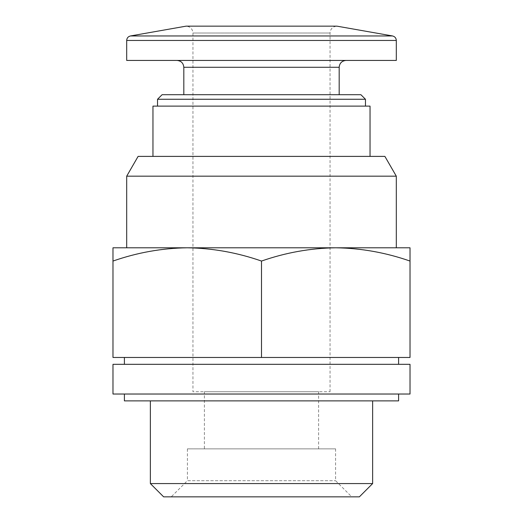 <?xml version="1.0" encoding="UTF-8"?>
<svg xmlns="http://www.w3.org/2000/svg" width="523" height="523" viewBox="0 0 523 523"><rect width="100%" height="100%" fill="white"/><g stroke="black" fill="none" stroke-linecap="round" stroke-linejoin="round"><path stroke-width="0.39" stroke-dasharray="2.62 1.96" d="M152.964 156.39L370.036 156.39L152.964 156.39M384.889 156.39L138.111 156.39M370.036 106.123L152.964 106.123M157.534 106.123L365.466 106.123L157.534 106.123M365.466 99.265L157.534 99.265M360.896 94.696L162.104 94.696M183.815 94.696L339.185 94.696L183.815 94.696M176.957 60.426L346.043 60.426L176.957 60.426M396.31 60.426L126.69 60.426M330.046 391.74L330.046 33.008C330.418 28.883 332.7 26.595 336.904 26.15L186.096 26.15C190.261 26.555 192.542 28.843 192.954 33.008L330.046 33.008L192.954 33.008L192.954 391.74L330.046 391.74L192.954 391.74M112.981 261.055L112.981 247.791L187.241 247.791C161.999 248.17 137.242 252.596 112.981 261.055L112.981 357.471L410.019 357.471L410.019 261.055C385.771 252.583 361.02 248.164 335.759 247.791C310.518 248.17 285.767 252.596 261.5 261.055C237.252 252.583 212.495 248.164 187.241 247.791L335.759 247.791L187.241 247.791M335.759 247.791L410.019 247.791L410.019 261.055M396.31 247.791L126.69 247.791M396.31 176.179L126.69 176.179M359.366 496.85L163.634 496.85M171.25 496.85L351.75 496.85L171.25 496.85L187.404 480.696L335.596 480.696L187.404 480.696L187.404 448.865L335.596 448.865L187.404 448.865M372.638 483.572L150.363 483.572M150.363 400.88L372.638 400.88L150.363 400.88M398.598 400.88L124.402 400.88M124.402 394.028L398.598 394.028L124.402 394.028M410.019 394.028L112.981 394.028M410.019 364.322L112.981 364.322M124.402 364.322L398.598 364.322L124.402 364.322M124.402 357.471L398.598 357.471L124.402 357.471M261.5 261.055L261.5 357.471M204.375 448.865L318.625 448.865L204.375 448.865L204.375 391.74L318.625 391.74L204.375 391.74M339.185 67.277L183.815 67.277M396.31 40.461L126.69 40.461M392.538 35.956L130.462 35.956M335.596 448.865L335.596 480.696L351.75 496.85M318.625 448.865L318.625 391.74"/><path stroke-width="0.78" d="M126.69 176.179L138.111 156.39L384.889 156.39L396.31 176.179L126.69 176.179L126.69 247.791L187.241 247.791C212.482 248.17 237.233 252.596 261.5 261.055C285.748 252.583 310.505 248.164 335.759 247.791C361.001 248.17 385.758 252.596 410.019 261.055L410.019 247.791L335.759 247.791L396.31 247.791L396.31 176.179M152.964 156.39L152.964 106.123L370.036 106.123L370.036 156.39M157.534 106.123L157.534 99.265L365.466 99.265L365.466 106.123M157.534 99.265L162.104 94.696L360.896 94.696L365.466 99.265M183.815 94.696L183.815 67.277L339.185 67.277C339.558 63.152 341.839 60.871 346.043 60.426M176.957 60.426C181.121 60.831 183.403 63.113 183.815 67.277M126.69 40.461L126.69 60.426L396.31 60.426L396.31 40.461C396.14 38.048 394.878 36.551 392.538 35.956L130.462 35.956C128.122 36.551 126.86 38.048 126.69 40.461L396.31 40.461M130.462 35.956L186.096 26.15L336.904 26.15L392.538 35.956M187.241 247.791L112.981 247.791L112.981 261.055C137.229 252.583 161.98 248.164 187.241 247.791L335.759 247.791M372.638 483.572L150.363 483.572L163.634 496.85L359.366 496.85L372.638 483.572L372.638 400.88M150.363 483.572L150.363 400.88M124.402 394.028L124.402 400.88L398.598 400.88L398.598 394.028M112.981 394.028L410.019 394.028L410.019 364.322L112.981 364.322L112.981 394.028M124.402 364.322L124.402 357.471M410.019 261.055L410.019 357.471L112.981 357.471L112.981 261.055M261.5 261.055L261.5 357.471M339.185 94.696L339.185 67.277M398.598 364.322L398.598 357.471"/></g></svg>
